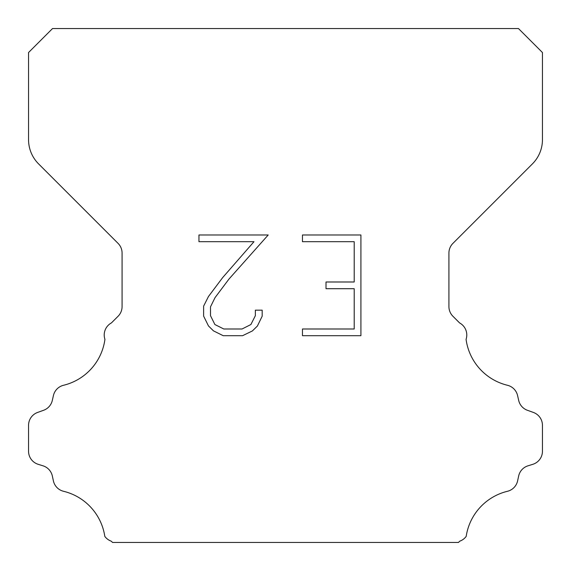 <?xml version="1.0" encoding="UTF-8"?>
<svg xmlns="http://www.w3.org/2000/svg" width="571" height="571" viewBox="0 0 571 571"><rect width="100%" height="100%" fill="white"/><g stroke="black" fill="none" stroke-linecap="round" stroke-linejoin="round"><path stroke-width="0.86" d="M354.206 328.996L354.206 288.705L326.012 288.705L326.012 281.988L354.206 281.988L354.206 241.697L302.466 241.697L302.466 234.981L360.922 234.981L360.922 335.705L302.466 335.705L302.466 328.996L354.206 328.996M262.175 310.167L262.175 316.206L257.385 326.041L252.403 330.93L242.568 335.705L223.225 335.705L213.454 330.852L208.472 325.934L203.619 316.106L203.619 306.135L208.472 296.499L222.697 277.549L253.981 241.697L198.958 241.697L198.958 234.981L268.206 234.981L228.992 279.033L215.024 297.655L210.499 306.841L210.499 315.684L214.896 324.542L223.811 328.996L242.047 328.996L250.897 324.528L255.358 315.684L255.358 310.167L262.175 310.167M52.532 28.55L518.468 28.55L542.45 52.532L542.45 139.667A34.26 34.26 0 0 1 532.415 163.891L452.931 243.374A13.704 13.704 0 0 0 448.92 253.067L448.92 306.584A13.704 13.704 0 0 0 452.931 316.27L459.598 322.929A13.704 13.704 0 0 1 466.072 339.345A54.816 54.816 0 0 0 507.455 385.275A13.704 13.704 0 0 1 517.583 395.567L518.682 400.414A13.704 13.704 0 0 0 527.397 410.278L533.393 412.44A13.704 13.704 0 0 1 542.45 425.331L542.45 451.233A13.704 13.704 0 0 1 532.814 464.316L527.982 465.822A13.704 13.704 0 0 0 518.654 476.028L517.611 480.853A13.704 13.704 0 0 1 507.448 491.288A54.816 54.816 0 0 0 466.186 536.397A13.704 13.704 0 0 1 459.748 541.18L458.477 542.45L112.523 542.45L111.252 541.18A13.704 13.704 0 0 1 104.814 536.397A54.816 54.816 0 0 0 63.552 491.288A13.704 13.704 0 0 1 53.389 480.853L52.346 476.028A13.704 13.704 0 0 0 43.018 465.822L38.186 464.316A13.704 13.704 0 0 1 28.55 451.233L28.55 425.331A13.704 13.704 0 0 1 37.607 412.44L43.603 410.278A13.704 13.704 0 0 0 52.318 400.414L53.417 395.567A13.704 13.704 0 0 1 63.545 385.275A54.816 54.816 0 0 0 104.928 339.345A13.704 13.704 0 0 1 111.402 322.929L118.069 316.27A13.704 13.704 0 0 0 122.08 306.584L122.08 253.067A13.704 13.704 0 0 0 118.069 243.374L38.585 163.891A34.26 34.26 0 0 1 28.55 139.667L28.55 52.532L52.532 28.55"/></g></svg>

